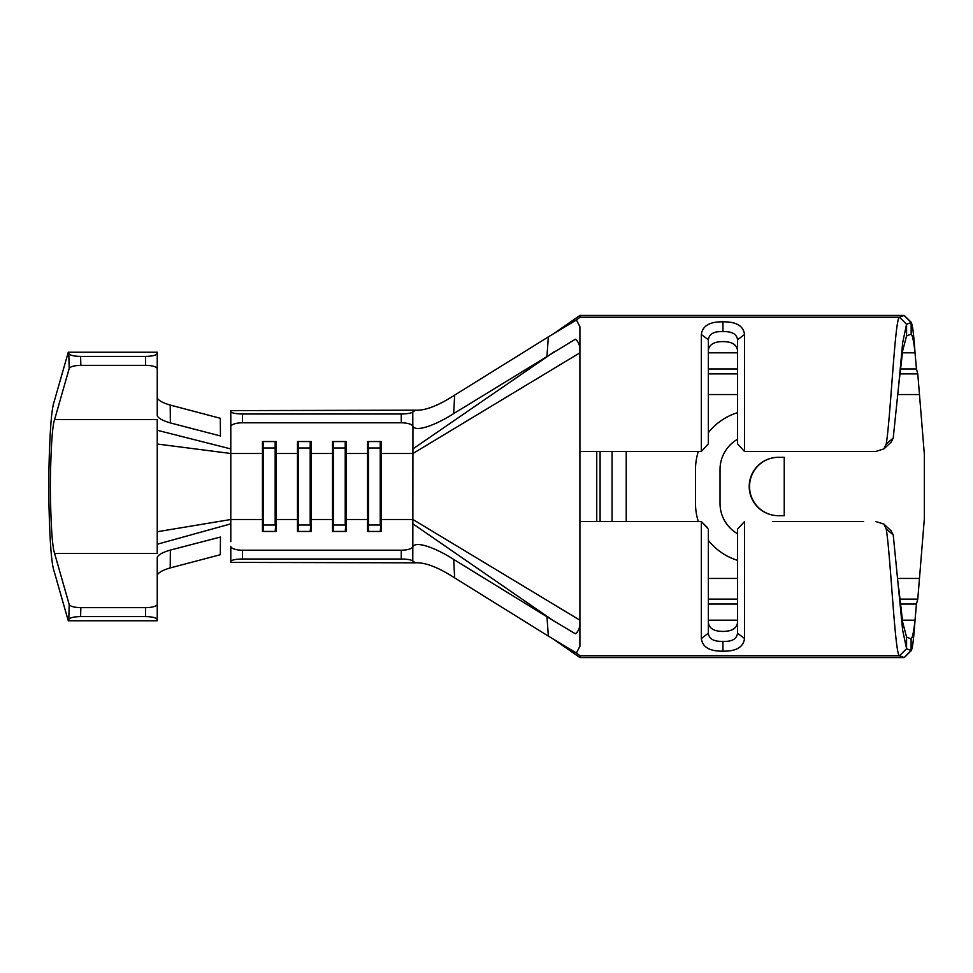 <?xml version="1.0" encoding="UTF-8"?>
<svg xmlns="http://www.w3.org/2000/svg" width="973" height="973" viewBox="0 0 973 973"><rect width="100%" height="100%" fill="white"/><g stroke="black" fill="none" stroke-linecap="round" stroke-linejoin="round"><path stroke-width="1.46" d="M744.54 451.472L737.534 443.834L737.534 339.735C736.816 334.007 731.951 331.319 722.939 331.647C714.048 331.197 709.183 333.885 708.344 339.735L708.344 443.834L701.338 451.472L701.338 334.53C702.482 325.846 709.682 321.613 722.939 321.832C736.22 321.625 743.421 325.858 744.54 334.53L744.54 451.472L875.724 451.472L883.861 448.906L886.245 443.956C890.672 416.748 895.099 315.799 899.539 317.283L904.075 315.471L911.105 322.477L911.19 334.128M744.54 334.53L737.534 339.735M230.796 541.608L230.796 519.509L262.455 519.509L263.488 525.006L275.164 525.006L275.164 441.547M275.164 531.453L276.198 519.509L276.198 441.547L262.455 441.547L262.455 453.491L263.488 441.547M54.622 553.491L69.205 604.513C70.36 606.422 74.24 607.468 80.844 607.651L80.601 616.578C73.997 616.736 70.056 617.66 68.803 619.351L68.268 620.774L54.147 571.358C51.143 563.087 49.307 534.797 48.65 486.5C49.307 438.203 51.143 409.913 54.147 401.642L68.268 352.226L68.803 353.649C70.056 355.34 73.997 356.264 80.601 356.422L80.844 365.349C74.24 365.532 70.36 366.578 69.205 368.487L54.622 419.509C52.25 426.04 50.803 448.371 50.28 486.5C50.803 524.629 52.25 546.96 54.622 553.491L157.237 553.491L157.237 531.745L230.796 519.509L230.796 453.491L262.455 453.491L262.455 531.453L276.198 531.453L276.198 519.509L297.483 519.509L298.516 525.006L310.192 525.006L310.192 441.547M310.192 531.453L311.226 519.509L311.226 441.547L297.483 441.547L297.483 453.491L298.516 441.547M263.488 531.453L263.488 447.994L275.164 447.994L276.198 453.491L297.483 453.491L297.483 531.453L311.226 531.453L311.226 519.509L332.511 519.509L333.544 525.006L345.22 525.006L345.22 441.547M345.22 531.453L346.254 519.509L346.254 441.547L332.511 441.547L332.511 453.491L333.544 441.547M298.516 531.453L298.516 447.994L310.192 447.994L311.226 453.491L332.511 453.491L332.511 531.453L346.254 531.453L346.254 519.509L367.539 519.509L368.572 525.006L380.248 525.006L380.248 441.547M380.248 531.453L381.282 519.509L381.282 441.547L367.539 441.547L367.539 453.491L368.572 441.547M772.562 521.528L863.538 521.528M904.185 657.553L579.908 657.553L579.908 655.717L576.417 653.041L579.908 646.267L579.908 451.472L701.338 451.472M904.172 315.447L579.908 315.447L579.908 317.283L576.417 319.959L579.908 326.733L579.908 451.472M906.568 335.953L906.568 324.289L902.676 342.605L898.797 384.359L902.676 350.706L906.568 335.953L911.105 334.14C912.419 334.931 913.732 341.158 915.034 352.81L916.457 368.974L917.782 373.887L924.35 454.391L924.35 518.609L917.782 599.113L916.457 604.026L915.034 620.19C913.732 631.842 912.419 638.069 911.105 638.86L911.105 650.523C912.382 649.575 913.696 639.456 915.034 620.19L902.385 620.19M579.908 351.18C580.115 345.683 578.607 341.693 575.347 339.212L453.673 413.598C437.205 424.228 416.468 432.486 412.941 426.405L412.82 426.15A11.676 3.904 180 0 0 401.265 422.793L401.265 413.999C407.419 413.89 411.251 413.221 412.771 411.968L415.495 410.18C425.116 410.764 438.166 405.741 454.659 395.111L453.673 413.598M737.534 350.438C736.756 344.588 731.891 341.632 722.939 341.596C713.987 341.632 709.122 344.576 708.344 350.438M737.534 439.261A35.028 35.028 0 0 0 720.02 469.594L720.02 503.406A35.028 35.028 0 0 0 737.534 533.739M778.4 515.69L784.238 515.69L784.238 457.31L778.4 457.31A29.19 29.19 0 0 0 749.21 486.5A29.19 29.19 0 0 0 778.4 515.69A29.19 29.19 0 0 1 749.21 486.5A29.19 29.19 0 0 1 778.4 457.31L778.461 457.31A29.19 28.91 90 0 0 749.551 486.5A29.19 28.91 90 0 0 778.461 515.69L778.4 515.69M230.796 411.555C231.538 413.026 235.43 413.841 242.472 413.999L242.472 422.793A11.676 3.904 180 0 0 230.796 426.709L230.796 410.606L415.495 410.18M242.472 422.793L401.265 422.793M157.237 531.745L157.237 444.016L230.796 453.491L230.796 426.709M242.472 550.207L242.472 559.001C235.43 559.159 231.538 559.974 230.796 561.445L230.796 546.291A11.676 3.904 0 0 0 242.472 550.207L401.265 550.207A11.676 3.904 0 0 0 412.82 546.85L412.941 426.405M579.908 620.19L412.941 519.509L381.282 519.509L381.282 531.453L367.539 531.453L367.539 453.491L346.254 453.491L345.22 447.994L333.544 447.994L333.544 531.453M737.534 560.326A59.548 59.548 0 0 1 708.344 540.343M698.322 521.528A59.548 59.548 0 0 1 695.5 503.406L695.5 469.594A59.548 59.548 0 0 1 698.322 451.472M708.344 432.657A59.548 59.548 0 0 1 737.534 412.674M579.908 521.528L701.338 521.528L701.338 638.47C702.457 647.142 709.658 651.375 722.939 651.168C736.196 651.387 743.396 647.154 744.54 638.47L744.54 521.528L737.534 529.166L737.534 633.265L744.54 638.47M906.568 648.723L911.105 650.523L904.124 657.541L899.551 655.717C895.075 657.201 890.696 556.398 886.257 529.105L883.861 524.082L875.785 521.528M911.19 638.872L906.568 637.047L906.568 648.711L899.563 655.717L579.908 655.717M902.385 352.81L915.034 352.81C913.732 333.909 912.419 323.79 911.105 322.477L906.568 324.277M898.797 384.359L893.226 438.02L891.195 442.131L883.861 448.918M890.83 530.528L893.226 534.858L902.652 630.188L906.568 648.711M906.568 637.047L902.676 622.294L898.797 588.641M708.344 622.562C709.122 628.412 713.987 631.368 722.939 631.404C731.891 631.368 736.756 628.424 737.534 622.562M412.941 546.595C416.383 540.526 437.132 548.723 453.673 559.402L454.659 577.889L548.346 636.111L546.972 616.797L575.347 633.788C578.607 631.319 580.115 627.33 579.908 621.82M546.972 616.797L453.673 559.402M546.972 356.203L548.346 336.889L454.659 395.111M576.417 653.041L548.346 636.111M454.659 577.889C438.276 567.308 425.225 562.285 415.495 562.82L412.771 561.032C411.251 559.779 407.419 559.11 401.265 559.001L401.265 550.207M230.796 561.445L230.796 562.394L415.495 562.82M548.346 336.889L576.417 319.959M242.472 559.001L401.265 559.001M242.472 413.999L401.265 413.999M170.214 567.928L220.312 554.719L220.445 537.047L170.348 550.073L170.214 567.928C162.6 570.166 158.271 572.586 157.237 575.177M157.237 397.823C158.271 400.414 162.6 402.834 170.214 405.072L220.312 418.281L220.445 435.953L170.348 422.927C162.673 420.677 158.295 418.256 157.237 415.641L157.237 368.767A11.676 3.418 180 0 0 145.561 365.349L145.561 356.422C152.603 356.227 156.495 355.218 157.237 353.394L157.237 352.226L68.268 352.226M157.237 444.016L157.237 419.509L54.622 419.509M80.844 607.651L145.561 607.651A11.676 3.418 0 0 0 157.237 604.233L157.237 557.359C158.295 554.744 162.661 552.323 170.348 550.073M170.214 405.072L170.348 422.927M157.237 353.394L157.237 368.767M157.237 604.233L157.237 619.606C156.495 617.782 152.603 616.773 145.561 616.578L145.561 607.651M68.268 620.774L157.237 620.774L157.237 619.606M80.601 616.578L145.561 616.578M80.844 365.349L145.561 365.349M80.601 356.422L145.561 356.422M784.238 457.31L778.461 457.31M778.461 515.69L784.238 515.69M368.572 531.453L368.572 447.994L380.248 447.994L381.282 453.491L412.941 453.491L579.908 352.81M412.82 426.15L412.771 411.968M412.771 561.032L412.82 546.85M707.237 527.427L701.338 521.528L708.344 529.166L708.344 633.265C709.062 638.993 713.927 641.681 722.939 641.353C731.83 641.803 736.695 639.115 737.534 633.265M708.344 633.265L701.338 638.47M722.939 641.353L722.939 651.168M701.338 334.53L708.344 339.735M722.939 321.832L722.939 331.647M893.226 534.858L886.257 529.105M906.568 324.289L899.539 317.283L579.908 317.283M893.226 438.02L886.245 443.956M897.933 578.449L919.12 578.449M897.933 394.551L919.12 394.551M708.344 394.551L737.534 394.551M626.223 451.472L626.223 521.528M708.344 578.449L737.534 578.449M554.89 640.173L579.908 657.529L904.124 657.529M708.344 368.974L737.534 368.974M900.439 368.974L916.457 368.974M708.344 352.81L737.534 352.81M708.344 620.19L737.534 620.19M708.344 604.026L737.534 604.026M900.439 604.026L916.457 604.026M596.741 521.528L596.741 451.472M579.908 315.447L554.963 332.778L579.908 315.471L904.099 315.471M917.782 373.887L899.903 373.887M737.534 373.887L708.344 373.887M708.344 599.113L737.534 599.113M899.903 599.113L917.782 599.113M612.078 521.528L612.078 451.472M600.098 451.472L600.098 521.528M554.245 351.776L412.941 448.918M553.892 621.054L412.941 523.863M579.908 657.553L556.337 641.11M230.796 448.918L157.237 430.261M230.796 523.863L157.237 544.248M68.803 619.351L69.205 604.513M69.205 368.487L68.803 353.649M553.296 352.311L554.878 351.338M556.447 331.829L554.926 332.802M883.861 524.082L891.207 530.881M904.404 657.444L911.397 650.487M904.416 315.568L911.446 322.55"/></g></svg>
